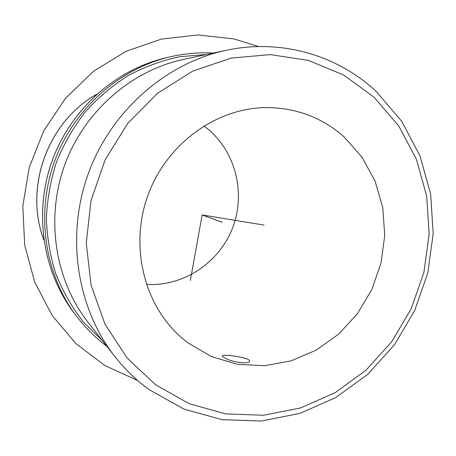 <?xml version="1.0" encoding="UTF-8"?>
<svg xmlns="http://www.w3.org/2000/svg" width="456" height="456" viewBox="0 0 456 456"><rect width="100%" height="100%" fill="white"/><g stroke="black" fill="none" stroke-linecap="round" stroke-linejoin="round"><path stroke-width="0.68" d="M226.581 358.855C234.298 362.771 249.637 364.116 249.563 361.135C249.626 360.149 248.132 359.191 245.077 358.251C237.034 356.022 222.14 354.266 222.334 355.885C222.294 356.552 223.714 357.544 226.581 358.855M203.923 125.896L208.631 129.624C236.487 153.41 245.898 194.906 232.144 229.072C218.464 263.26 182.953 286.687 146.37 284.419M344.069 136.885L362.047 157.223L375.111 181.22L382.766 207.691L384.744 235.393L381.034 263.078L371.822 289.514L357.532 313.534L338.768 334.043L316.333 350.083L291.19 360.85L264.463 365.718L237.411 364.321L211.345 356.563L187.627 342.667L181.659 337.805C144.107 305.36 129.35 246.28 147.932 195.276C166.4 144.233 215.62 108.38 265.244 107.582C295.596 107.502 321.868 117.272 344.069 136.885M183.591 59.388C131.231 70.515 84.183 111.486 64.678 165.049C45.275 218.658 55.079 280.269 88.111 322.392L114.923 356.632C76.887 308.17 65.578 236.328 88.282 173.622C111.093 110.956 165.859 63.099 226.125 50.331L183.591 59.388M264.035 225.07L202.145 214.958L190.346 280.508M202.145 214.958L222.237 222.254M137.49 380.412L104.909 365.587L75.947 343.642L52.092 315.381L34.656 281.979L24.675 244.957L22.8 206.112L29.247 167.415L43.73 130.849L65.504 98.302L93.389 71.387L125.896 51.38L161.321 39.113L197.887 34.964L233.848 38.885L258.695 46.558M43.827 239.816C23.894 187.479 47.777 121.684 96.644 94.324M73.416 312.069C42.471 270.813 33.681 211.863 52.24 160.535C70.925 109.258 115.488 69.682 165.693 57.883C115.453 69.688 70.902 109.275 52.223 160.535C33.67 211.84 42.454 270.784 73.416 312.069L76.044 315.575C44.585 273.634 35.648 213.63 54.543 161.373C73.57 109.161 118.925 68.867 169.957 56.88L165.693 57.883M106.807 346.264C95.196 337.622 84.941 327.391 76.044 315.575C84.947 327.397 95.207 337.628 106.818 346.275M102.611 340.911L83.385 321.953C72.128 307.538 62.979 291.658 55.94 274.312C50.245 256.352 47.065 237.793 46.392 218.623C47.202 199.386 50.565 180.536 56.476 162.074C63.789 144.124 73.302 127.503 85.016 112.227C97.829 97.954 112.182 85.756 128.068 75.633C144.592 66.844 161.8 60.534 179.687 56.698L206.596 54.492M148.559 389.219C136.008 380.042 124.796 369.178 114.923 356.632C124.841 369.24 136.116 380.161 148.747 389.401L183.774 409.038L221.924 419.645L261.214 421.036L299.717 413.472L335.707 397.603L367.667 374.376L394.315 344.964L414.607 310.707L427.757 273.07L433.2 233.637L430.641 194.051L420.05 156.02L401.696 121.25L376.183 91.451C337.662 55.256 281.027 38.452 226.125 50.331M155.616 384.778L126.95 357.835L104.943 324.045L91.046 285.108L86.258 243.133L91.023 200.526L105.148 159.782L127.811 123.319L157.605 93.229L192.706 71.147L231.01 58.117L270.311 54.595L308.501 60.443L343.659 75.023L374.165 97.293L398.738 125.919L416.436 159.378L426.668 196.04L429.159 234.241L423.92 272.329L411.249 308.695L391.675 341.8L365.986 370.221L335.194 392.65L300.555 407.96L263.534 415.251L225.805 413.917L189.194 403.697L155.616 384.778M43.833 239.885C23.82 187.462 47.709 121.655 96.695 94.278M213.265 53.067C198.805 52.252 184.372 53.523 169.957 56.88"/></g></svg>
